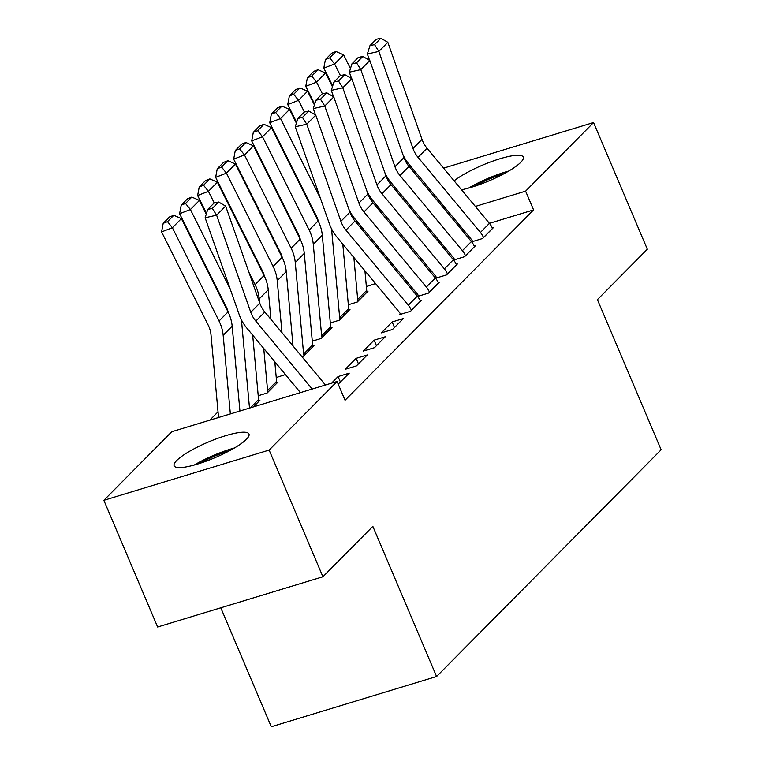 <?xml version="1.0" encoding="UTF-8"?>
<svg xmlns="http://www.w3.org/2000/svg" width="765" height="765" viewBox="0 0 765 765"><rect width="100%" height="100%" fill="white"/><g stroke="black" fill="none" stroke-linecap="round" stroke-linejoin="round"><path stroke-width="1.15" d="M454.104 180.836A40.66 8.501 157 0 1 494.706 160.459A40.66 8.501 157 0 1 523.289 157.074A40.66 8.501 157 0 1 520.707 162.371A40.66 8.501 157 0 1 461.524 189.768M246.397 439.32A40.66 8.501 157 0 1 206.024 461.228A40.66 8.501 157 0 1 174.124 465.799A40.66 8.501 157 0 1 176.705 460.501A40.66 8.501 157 0 1 217.069 438.584A40.66 8.501 157 0 1 248.979 434.023A40.66 8.501 157 0 1 246.397 439.32M218.035 411.857L209.801 420.167M402.648 198.661L403.624 197.676M420.664 180.464L421.639 179.479M220.798 607.802L271.288 726.75L436.576 676.509L661.142 449.782L597.408 299.631L647.333 249.227L593.564 122.543L525.612 191.145L475.352 206.426M436.576 676.509L372.842 526.368L322.916 576.772L157.628 627.004L103.858 500.32L171.8 431.718L337.088 381.477L269.137 450.078L103.858 500.32M366.359 286.559L375.539 283.566M453.607 260.043L464.604 256.696L475.419 245.775L474.271 246.129M453.559 259.976L454.343 259.182M330.317 322.954L339.22 320.248L350.026 309.328L348.916 309.672M417.566 296.438L428.563 293.091L439.368 282.17L438.23 282.524M417.508 296.371L418.292 295.577M302.146 356.949L303.17 356.643L313.985 345.723L312.866 346.057M392.512 329.486L403.327 318.565L392.158 321.96L381.343 332.88L392.512 329.486M258.216 395.734L267.119 393.028L277.934 382.118L276.815 382.452M356.461 365.88L367.276 354.96L356.108 358.355L345.292 369.275L356.461 365.88M337.088 381.477L345.053 400.248L533.578 209.916L489.409 223.342M464.384 230.944L462.949 231.384M437.924 238.986L436.49 239.426M411.465 247.028L410.04 247.468M338.216 384.145L349.251 373.157L338.082 376.552L331.532 383.169M258.79 400.65L259.909 400.315L253.358 406.932M374.487 347.683L385.302 336.763L374.133 340.157L363.318 351.078L374.487 347.683M276.242 377.537L285.422 374.554M400.267 313.774L399.368 314.683L410.537 311.288L421.352 300.368L420.205 300.722M312.292 341.152L321.195 338.446L332.01 327.525L330.891 327.86M435.581 278.24L446.578 274.893L457.394 263.973L456.246 264.327M435.534 278.173L436.318 277.379M348.333 304.757L357.236 302.051L368.051 291.13L366.932 291.475M471.632 241.845L482.629 238.498L493.444 227.588L492.297 227.932M471.575 241.778L472.359 240.985M392.263 265.971L393.564 265.378M450.327 214.028L448.902 214.468M423.877 222.07L422.443 222.5M443.566 168.137L593.564 122.543M322.916 576.772L269.137 450.078M533.578 209.916L525.612 191.145M340.425 382.07L338.082 376.552M358.45 363.872L356.108 358.355M376.476 345.675L374.133 340.157M394.501 327.477L392.158 321.96M312.225 389.041L255.816 321.099A26.067 22.701 44.7 0 1 250.777 312.273L216.619 215.185L205.135 217.767L239.292 314.855A39.092 34.052 -135.3 0 0 246.846 328.099L300.435 392.627M325.46 385.015L264.824 312.005A26.067 22.701 44.7 0 1 259.794 303.179L225.637 206.091L216.619 215.185L212.345 208.386L218.656 202.017L214.057 203.05L207.755 209.419L212.345 208.386M207.755 209.419L205.135 217.767M225.637 206.091L218.656 202.017M173.818 215.281L169.505 216.964L163.194 223.332L167.516 221.649L173.818 215.281L181.391 218.618L228.047 311.91A39.092 34.052 44.7 0 1 232.178 326.196L239.933 411.015M181.391 218.618L172.383 227.721L219.039 321.013A39.092 34.052 44.7 0 1 223.17 335.29L230.351 413.922M167.516 221.649L172.383 227.721L161.587 231.91L163.194 223.332M218.551 417.508L210.997 334.726A26.067 22.701 -135.3 0 0 208.233 325.202L161.587 231.91M191.843 197.083L187.521 198.766L181.219 205.135L185.532 203.452L191.843 197.083L199.416 200.43L206.273 214.143M252.68 335.127L258.57 399.54A5.212 4.542 -135.3 0 0 258.972 401.128L259.01 401.223M241.444 319.885L249.505 408.099M199.416 200.43L190.409 209.524L230.322 289.342M185.532 203.452L190.409 209.524L179.603 213.722L181.219 205.135M228.295 312.416A26.067 22.701 -135.3 0 0 226.258 307.004L179.603 213.722M209.868 178.886L205.546 180.569L199.235 186.937L203.557 185.254L209.868 178.886L217.442 182.233L264.097 275.524A39.092 34.052 44.7 0 1 268.228 289.801L270.925 319.349M274.798 361.759L276.595 381.343A5.212 4.542 -135.3 0 0 276.997 382.93L277.035 383.026M268.027 392.12L267.98 392.024A5.212 4.542 -135.3 0 1 267.578 390.446L263.743 348.438M248.95 272.35L255.08 284.618A39.092 34.052 44.7 0 1 259.22 298.895L259.545 302.462M217.442 182.233L208.434 191.327L214.267 203.002M203.557 185.254L208.434 191.327L197.628 195.524L199.235 186.937M206.531 213.32L197.628 195.524M234.472 447.965A40.402 8.444 -23 0 0 194.234 465.043M199.416 463.504A35.18 7.354 157 0 1 229.758 450.623M508.792 171.016A40.402 8.444 -23 0 0 468.553 188.094M473.736 186.555A35.18 7.354 157 0 1 504.068 173.674M227.894 160.688L223.571 162.371L217.26 168.74L221.582 167.057L227.894 160.688L235.467 164.035L282.122 257.327A39.092 34.052 44.7 0 1 286.253 271.604L293.043 345.99M235.467 164.035L226.45 173.129L273.105 266.421A39.092 34.052 44.7 0 1 277.236 280.707L281.989 332.67M221.582 167.057L226.45 173.129L215.654 177.327L217.26 168.74M264.346 276.031A26.067 22.701 -135.3 0 0 262.309 270.619L215.654 177.327M245.909 142.5L241.597 144.174L235.285 150.542L239.608 148.869L245.909 142.5L253.492 145.838L300.138 239.129A39.092 34.052 44.7 0 1 304.279 253.406L312.636 344.948A5.212 4.542 -135.3 0 0 313.038 346.535L313.086 346.631M304.068 355.725L304.03 355.639A5.212 4.542 -135.3 0 1 303.628 354.052L295.261 262.51A39.092 34.052 44.7 0 0 291.13 248.223L244.475 154.932L233.679 159.13L235.285 150.542M282.371 257.834A26.067 22.701 -135.3 0 0 280.334 252.421L233.679 159.13M253.492 145.838L244.475 154.932L239.608 148.869M411.436 310.38L411.398 310.284A18.245 15.893 -135.3 0 0 408.319 305.245L345.933 230.122A26.067 22.701 44.7 0 1 340.894 221.295L306.746 124.198L295.261 126.78L329.419 223.868A39.092 34.052 -135.3 0 0 336.963 237.112L399.349 312.235A5.212 4.542 44.7 0 1 400.229 313.679L400.506 314.339M420.444 301.276L420.406 301.18A18.245 15.893 -135.3 0 0 417.327 296.141L354.941 221.018A26.067 22.701 44.7 0 1 349.911 212.192L315.754 115.104L306.746 124.198L302.462 117.408L308.773 111.04L304.183 112.063L297.872 118.441L302.462 117.408M297.872 118.441L295.261 126.78M315.754 115.104L308.773 111.04M263.935 124.303L259.622 125.976L253.311 132.345L257.633 130.672L263.935 124.303L271.508 127.64L318.164 220.932A39.092 34.052 44.7 0 1 322.295 235.209L330.662 326.76A5.212 4.542 -135.3 0 0 331.063 328.338L331.102 328.434M322.094 337.537L322.055 337.442A5.212 4.542 -135.3 0 1 321.654 335.854L313.287 244.312A39.092 34.052 44.7 0 0 309.156 230.026L262.5 136.734L251.704 140.932L253.311 132.345M300.387 239.636A26.067 22.701 -135.3 0 0 298.35 234.224L251.704 140.932M271.508 127.64L262.5 136.734L257.633 130.672M429.461 292.182L429.423 292.087A18.245 15.893 -135.3 0 0 426.334 287.047L363.958 211.924A26.067 22.701 44.7 0 1 358.919 203.098L324.762 106.01L313.277 108.582L315.524 114.97M348.84 209.141A39.092 34.052 -135.3 0 0 354.989 218.914L417.374 294.037A5.212 4.542 44.7 0 1 418.254 295.481L418.532 296.141M438.469 283.079L438.431 282.993A18.245 15.893 -135.3 0 0 435.352 277.953L372.966 202.821A26.067 22.701 44.7 0 1 367.936 193.994L333.779 96.906L324.762 106.01L320.487 99.211L326.798 92.842L322.199 93.875L315.897 100.244L320.487 99.211M315.897 100.244L313.277 108.582M333.779 96.906L326.798 92.842M281.96 106.105L277.638 107.779L271.336 114.148L275.649 112.474L281.96 106.105L289.533 109.443L296.39 123.155M342.797 244.14L348.687 308.563A5.212 4.542 -135.3 0 0 349.089 310.141L349.127 310.236M340.119 319.34L340.081 319.244A5.212 4.542 -135.3 0 1 339.67 317.657L331.561 228.898M289.533 109.443L280.526 118.546L320.439 198.355M275.649 112.474L280.526 118.546L269.72 122.735L271.336 114.148M318.412 221.439A26.067 22.701 -135.3 0 0 316.375 216.026L269.72 122.735M447.487 273.985L447.439 273.889A18.245 15.893 -135.3 0 0 444.36 268.85L381.974 193.727A26.067 22.701 44.7 0 1 376.944 184.901L342.787 87.812L331.302 90.385L333.55 96.773M366.865 190.944A39.092 34.052 -135.3 0 0 373.014 200.717L435.4 275.849A5.212 4.542 44.7 0 1 436.28 277.284L436.557 277.944M456.495 264.881L456.456 264.795A18.245 15.893 -135.3 0 0 453.377 259.756L390.992 184.633A26.067 22.701 44.7 0 1 385.962 175.797L351.804 78.709L342.787 87.812L338.512 81.014L344.824 74.645L340.224 75.678L333.913 82.046L338.512 81.014M333.913 82.046L331.302 90.385M351.804 78.709L344.824 74.645M299.985 87.908L295.663 89.582L289.361 95.95L293.674 94.277L299.985 87.908L307.559 91.245L314.415 104.958M360.822 225.943L361.042 228.372M364.924 270.781L366.712 290.365A5.212 4.542 -135.3 0 0 367.114 291.953L367.152 292.039M358.144 301.142L358.097 301.047A5.212 4.542 -135.3 0 1 357.695 299.459L353.86 257.461M349.586 210.71L349.662 211.484M307.559 91.245L298.551 100.349L304.384 112.025M293.674 94.277L298.551 100.349L287.745 104.537L289.361 95.95M296.648 122.333L287.745 104.537M465.503 255.787L465.464 255.692A18.245 15.893 -135.3 0 0 462.385 250.652L399.999 175.529A26.067 22.701 44.7 0 1 394.97 166.703L360.812 69.615L349.328 72.197L351.575 78.585M384.881 172.747A39.092 34.052 -135.3 0 0 391.039 182.519L453.416 257.652A5.212 4.542 44.7 0 1 454.295 259.086L454.582 259.746M474.52 246.693L474.482 246.598A18.245 15.893 -135.3 0 0 471.403 241.558L409.017 166.435A26.067 22.701 44.7 0 1 403.977 157.6L369.82 60.512L360.812 69.615L356.538 62.816L362.839 56.447L358.25 57.48L351.938 63.849L356.538 62.816M351.938 63.849L349.328 72.197M369.82 60.512L362.839 56.447M318.011 69.711L313.688 71.384L307.377 77.753L311.699 76.079L318.011 69.711L325.584 73.048L332.44 86.761M378.847 207.745L379.067 210.174M382.94 252.584L383.169 255.003M367.611 192.512L367.688 193.287M371.886 239.263L372.106 241.692M325.584 73.048L316.567 82.151L322.409 93.827M311.699 76.079L316.567 82.151L305.771 86.34L307.377 77.753M314.673 104.145L305.771 86.34M483.528 237.59L483.49 237.494A18.245 15.893 -135.3 0 0 480.41 232.455L418.025 157.332A26.067 22.701 44.7 0 1 412.995 148.506L378.838 51.418L367.353 53.999L369.6 60.387M402.906 154.559A39.092 34.052 -135.3 0 0 409.055 164.332L471.441 239.455A5.212 4.542 44.7 0 1 472.321 240.889L472.598 241.549M492.545 228.496L492.497 228.4A18.245 15.893 -135.3 0 0 489.418 223.361L427.042 148.238A26.067 22.701 44.7 0 1 422.003 139.402L387.845 42.314L378.838 51.418L374.554 44.619L380.865 38.25L376.275 39.283L369.964 45.651L374.554 44.619M369.964 45.651L367.353 53.999M387.845 42.314L380.865 38.25M336.036 51.513L331.714 53.187L325.402 59.555L329.725 57.882L336.036 51.513L343.609 54.851L350.466 68.563M396.872 189.548L397.092 191.977M400.965 234.386L401.185 236.806M385.637 174.315L385.703 175.089M389.911 221.066L390.131 223.495M343.609 54.851L334.592 63.954L340.435 75.63M329.725 57.882L334.592 63.954L323.796 68.142L325.402 59.555M332.699 85.948L323.796 68.142M255.816 321.099L264.824 312.005M250.777 312.273L259.794 303.179M228.047 311.91L219.039 321.013M232.178 326.196L223.17 335.29M258.972 401.128L253.167 406.99M258.57 399.54L250.337 407.85M276.997 382.93L267.98 392.024M264.097 275.524L255.08 284.618M268.228 289.801L259.22 298.895M276.595 381.343L267.578 390.446M282.122 257.327L273.105 266.421M286.253 271.604L277.236 280.707M313.038 346.535L304.03 355.639M300.138 239.129L291.13 248.223M304.279 253.406L295.261 262.51M312.636 344.948L303.628 354.052M411.398 310.284L420.406 301.18M345.933 230.122L354.941 221.018M340.894 221.295L349.911 212.192M408.319 305.245L417.327 296.141M331.063 328.338L322.055 337.442M318.164 220.932L309.156 230.026M322.295 235.209L313.287 244.312M330.662 326.76L321.654 335.854M429.423 292.087L438.431 282.993M363.958 211.924L372.966 202.821M358.919 203.098L367.936 193.994M426.334 287.047L435.352 277.953M349.089 310.141L340.081 319.244M348.687 308.563L339.67 317.657M447.439 273.889L456.456 264.795M381.974 193.727L390.992 184.633M376.944 184.901L385.962 175.797M444.36 268.85L453.377 259.756M367.114 291.953L358.097 301.047M366.712 290.365L357.695 299.459M465.464 255.692L474.482 246.598M399.999 175.529L409.017 166.435M394.97 166.703L403.977 157.6M462.385 250.652L471.403 241.558M483.49 237.494L492.497 228.4M418.025 157.332L427.042 148.238M412.995 148.506L422.003 139.402M480.41 232.455L489.418 223.361"/></g></svg>
